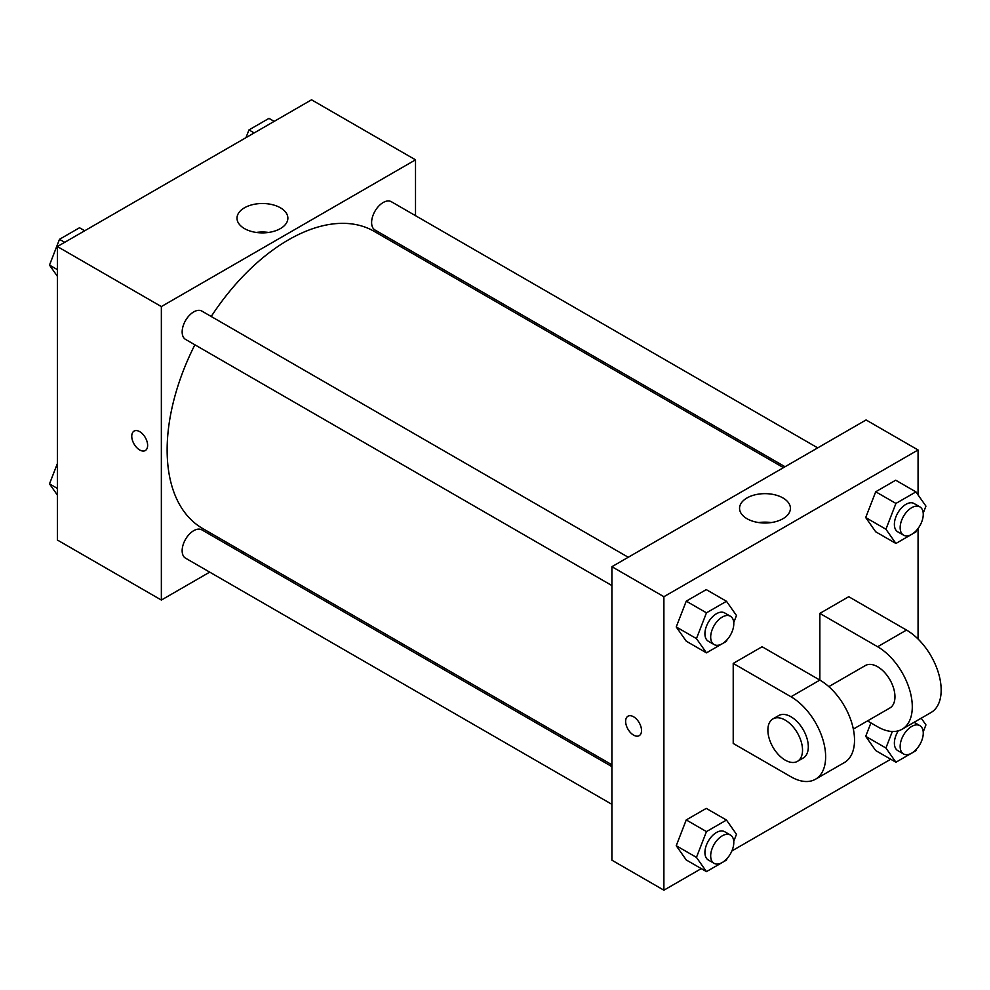 <?xml version="1.0" encoding="UTF-8"?>
<svg xmlns="http://www.w3.org/2000/svg" width="990" height="990" viewBox="0 0 990 990"><rect width="100%" height="100%" fill="white"/><g stroke="black" fill="none" stroke-linecap="round" stroke-linejoin="round"><path stroke-width="1.49" d="M209.707 572.133L161.358 600.051L57.383 540.02L57.383 246.547L311.541 99.804L415.515 159.835L415.515 215.672M243.961 552.358L242.389 553.274M194.881 344.792A171.555 99.05 120 0 0 167.137 449.98A171.555 99.05 120 0 0 202.665 528.511L611.907 764.787M783.461 467.651L374.208 231.375A171.555 99.05 120 0 0 211.217 316.491M415.515 253.403L415.515 255.222M161.358 600.051L161.358 306.578L415.515 159.835M817.715 447.876L391.335 201.713A16.335 9.43 120 0 0 378.749 206.093A16.335 9.43 120 0 0 371.609 222.527A16.335 9.43 120 0 0 375 230.014L785.033 466.748M611.907 766.607L201.873 529.873A16.335 9.43 120 0 0 189.276 534.254A16.335 9.43 120 0 0 182.148 550.7A16.335 9.43 120 0 0 185.538 558.174L611.907 804.338M611.907 585.56L185.538 339.397A16.335 9.43 -60 0 1 185.538 320.537A16.335 9.43 -60 0 1 201.873 311.095L628.254 557.271M161.358 306.578L57.383 246.547M244.456 228.579A25.431 14.689 180 0 1 237.006 218.196A25.431 14.689 180 0 1 262.437 203.507A25.431 14.689 180 0 1 287.88 218.196A25.431 14.689 180 0 1 272.176 231.759A25.431 14.689 180 0 1 244.456 228.579M147.634 445.389A11.237 6.485 60 0 1 145.307 450.537A11.237 6.485 60 0 1 134.083 444.052A11.237 6.485 60 0 1 134.083 431.083A11.237 6.485 60 0 1 142.733 434.09A11.237 6.485 60 0 1 147.634 445.389M145.32 450.537A11.237 6.485 60 0 1 134.083 444.052A11.237 6.485 60 0 1 134.083 431.083M256.274 232.44A25.431 14.689 180 0 1 268.599 232.44M701.266 868.626L663.894 890.196L611.907 860.186L611.907 566.701L866.077 419.958L918.064 449.98L918.064 494.913M57.383 276.309L49.5 265.097L59.499 239.308L79.509 227.762L84.719 230.757M57.383 269.651L49.5 265.097M64.709 242.315L59.499 239.308M245.965 137.66L248.973 129.925L268.983 118.379L274.18 121.374M254.17 132.932L248.973 129.925M57.383 495.087L49.5 483.875L57.383 463.568M57.383 488.429L49.5 483.875M727.081 639.713L726.474 641.297L706.464 652.856L696.453 638.612L706.464 612.835L726.474 601.277L736.473 615.508L733.751 622.549M730.41 616.25L724.63 612.909A16.335 9.43 120 0 0 712.045 617.29A16.335 9.43 120 0 0 704.917 633.736A16.335 9.43 120 0 0 708.296 641.211L714.075 644.552A16.335 9.43 120 0 0 730.41 635.11A16.335 9.43 120 0 0 730.41 616.25A16.335 9.43 120 0 0 717.824 620.631A16.335 9.43 120 0 0 710.684 637.065A16.335 9.43 120 0 0 714.075 644.552M706.464 652.856L686.243 641.173L676.232 626.942L686.243 601.153L706.254 589.607L726.474 601.277M696.453 638.612L676.232 626.942L686.243 601.153L706.254 589.607M706.464 612.835L686.243 601.153M916.554 530.331L915.936 531.915L895.925 543.461L885.926 529.229L895.925 503.44L915.936 491.894L925.935 506.125L923.212 513.154M919.871 506.868L914.104 503.526A16.335 9.43 120 0 0 901.506 507.907A16.335 9.43 120 0 0 894.378 524.341A16.335 9.43 120 0 0 897.757 531.828L903.536 535.157A16.335 9.43 120 0 0 919.871 525.727A16.335 9.43 120 0 0 919.871 506.868A16.335 9.43 120 0 0 907.285 511.236A16.335 9.43 120 0 0 900.158 527.682A16.335 9.43 120 0 0 903.536 535.157M895.925 543.461L875.705 531.791L865.705 517.56L875.705 491.77L895.715 480.212L915.936 491.894M885.926 529.229L865.705 517.56L875.705 491.77L895.715 480.212M895.925 503.44L875.705 491.77M727.081 858.491L726.474 860.075L706.464 871.621L696.453 857.39L706.464 831.6L726.474 820.054L736.473 834.285L733.751 841.314M730.41 835.028L724.63 831.687A16.335 9.43 120 0 0 712.045 836.067A16.335 9.43 120 0 0 704.917 852.514A16.335 9.43 120 0 0 708.296 859.988L714.075 863.33A16.335 9.43 120 0 0 730.41 853.887A16.335 9.43 120 0 0 730.41 835.028A16.335 9.43 120 0 0 717.824 839.409A16.335 9.43 120 0 0 710.684 855.843A16.335 9.43 120 0 0 714.075 863.33M706.464 871.621L686.243 859.951L676.232 845.72L686.243 819.93L706.254 808.385L726.474 820.054M696.453 857.39L676.232 845.72L686.243 819.93L706.254 808.385M706.464 831.6L686.243 819.93M921.22 718.183L925.935 724.903L923.212 731.932M916.554 749.108L915.936 750.692L895.925 762.238L885.926 748.007L892.324 731.486M898.314 730.806A16.335 9.43 120 0 0 894.378 743.119A16.335 9.43 120 0 0 897.757 750.606L903.536 753.935A16.335 9.43 120 0 0 919.871 744.505A16.335 9.43 120 0 0 919.871 725.633A16.335 9.43 120 0 0 907.285 730.014A16.335 9.43 120 0 0 900.158 746.46A16.335 9.43 120 0 0 903.536 753.935M914.104 722.304A16.335 9.43 120 0 0 914.092 722.304L919.871 725.633M895.925 762.238L875.705 750.568L865.705 736.337L870.915 722.91L865.705 736.337L885.926 748.007M633.575 735.112A11.237 6.485 -120 0 0 639.193 735.669A11.237 6.485 60 0 1 633.575 735.112A11.237 6.485 60 0 1 626.237 725.212A11.237 6.485 60 0 1 627.957 716.216A11.237 6.485 -120 0 0 626.237 725.212A11.237 6.485 -120 0 0 633.575 735.112M627.957 716.216A11.237 6.485 60 0 1 639.193 722.7A11.237 6.485 60 0 1 639.193 735.669M663.894 890.196L663.894 596.71L611.907 566.701L866.077 419.958M611.907 860.186L611.907 566.701M782.966 497.958A25.431 14.689 180 0 1 790.416 508.34A25.431 14.689 180 0 1 764.985 523.017A25.431 14.689 180 0 1 739.555 508.34A25.431 14.689 180 0 1 755.259 494.765A25.431 14.689 180 0 1 782.966 497.958M663.894 596.71L918.064 449.98M771.148 522.584A25.431 14.689 0 0 0 758.823 522.584M918.064 528.487L918.064 639.02M890.728 759.243L731.895 850.942M875.705 750.568L865.705 736.337M875.705 531.791L865.705 517.56M686.243 641.173L676.232 626.942M686.243 859.951L676.232 845.72M733.219 663.411L790.985 696.762A49.017 28.302 60 0 1 822.999 739.951A49.017 28.302 60 0 1 815.488 779.229A49.017 28.302 60 0 1 790.985 776.804L733.219 743.453L733.219 663.411L762.102 646.742L819.856 680.093L819.856 613.392L848.739 596.71L906.506 630.061A49.017 28.302 60 0 1 938.532 673.262A49.017 28.302 60 0 1 931.021 712.528L902.138 729.209A49.017 28.302 60 0 1 877.623 726.784L867.475 720.918M815.488 779.229L844.371 762.56A49.017 28.302 -120 0 0 851.883 723.282A49.017 28.302 -120 0 0 819.856 680.093L790.985 696.762M828.828 686.627L865.371 665.54A24.503 14.145 60 0 1 884.256 672.099A24.503 14.145 60 0 1 894.96 696.762A24.503 14.145 60 0 1 889.874 707.986L853.343 729.086M906.506 630.061L877.623 646.742L819.856 613.392M877.623 646.742A49.017 28.302 60 0 1 909.649 689.931A49.017 28.302 60 0 1 902.138 729.209M772.955 718.901L778.722 715.56A24.503 14.145 60 0 1 797.606 722.131A24.503 14.145 60 0 1 808.31 746.794A24.503 14.145 60 0 1 803.237 758.006L797.457 761.347A24.503 14.145 60 0 1 772.955 747.19A24.503 14.145 60 0 1 772.955 718.901A24.503 14.145 60 0 1 791.839 725.46A24.503 14.145 60 0 1 802.531 750.123A24.503 14.145 60 0 1 797.457 761.347"/></g></svg>
